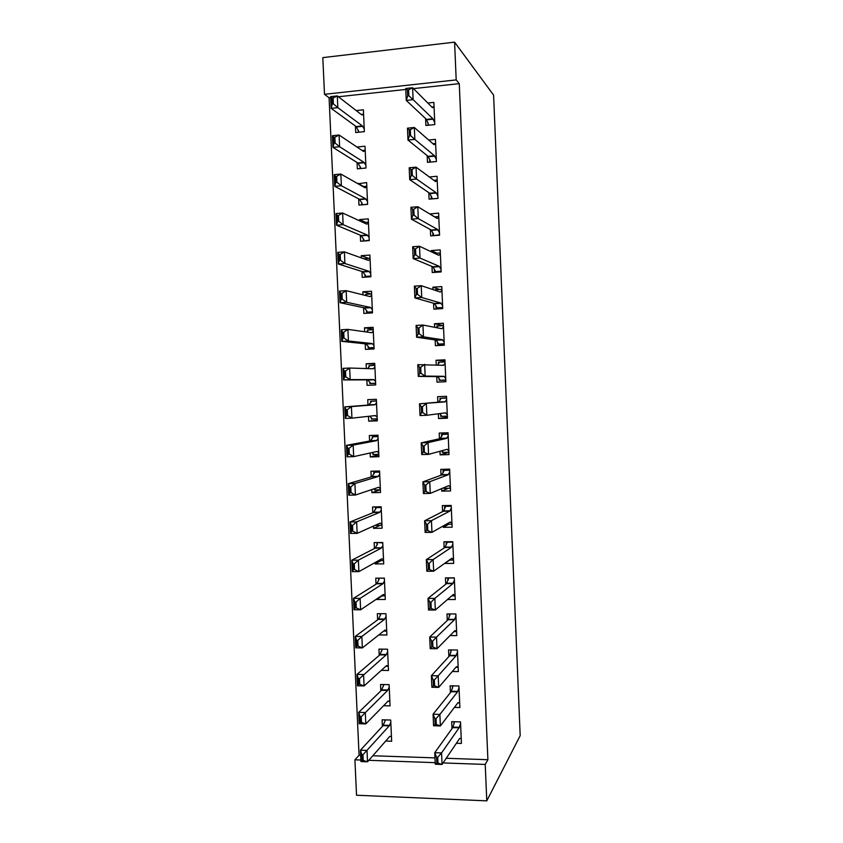 <?xml version="1.0" encoding="UTF-8"?>
<svg xmlns="http://www.w3.org/2000/svg" width="843" height="843" viewBox="0 0 843 843"><rect width="100%" height="100%" fill="white"/><g stroke="black" fill="none" stroke-linecap="round" stroke-linejoin="round"><path stroke-width="1.26" d="M330.688 97.598L329.086 97.767L359.065 755.275L354.914 759.817L360.867 760.028M329.086 97.767L324.492 94.311L322.816 57.619L454.588 42.15L456.189 79.906L324.492 94.311M446.242 758.279L487.897 759.712L485.231 764.432L486.78 800.85L356.536 795.234L354.914 759.817M454.588 42.15L493.598 95.122L520.184 735.644L486.78 800.85M357.053 162.499L357.348 168.832L365.999 168.031L365.019 146.218L356.926 147.009M427.201 155.649L427.485 162.351L436.411 161.529L435.452 139.369L428.708 140.022M360.33 235.218L360.604 241.256L369.245 240.592L368.275 218.853L359.624 219.559L359.687 220.866M430.394 229.57L430.668 235.882L439.572 235.197L438.623 213.121L429.719 213.964M363.586 307.674L363.849 313.417L372.48 312.89L371.51 291.225L362.869 291.794L363.006 294.85M433.576 303.217L433.839 309.139L442.733 308.591L441.785 286.599L432.891 287.189L432.986 289.592M366.831 379.877L367.084 385.314L375.704 384.924L374.735 363.333L366.115 363.776L366.326 368.56M436.748 376.6L436.99 382.132L445.873 381.731L444.935 359.813L436.042 360.267L436.242 364.945M378.844 454.957L370.298 456.959L378.918 456.695L377.959 435.188L369.339 435.494L369.582 441.037M370.298 456.959L370.119 452.986M448.908 452.333L440.13 454.862L449.013 454.588L448.076 432.765L439.192 433.07L439.435 438.75M440.13 454.862L439.972 451.247M380.288 525.273L373.512 528.34L382.121 528.213L381.162 506.791L372.553 506.949L372.817 512.755M373.512 528.34L373.417 526.116M448.687 524.23L443.27 527.318L452.133 527.191L451.195 505.442L442.322 505.61L442.586 511.638M443.27 527.318L443.207 525.99M382.027 595.885L376.716 599.468L385.304 599.478L384.355 578.129L375.757 578.161L376.031 584.22M447.496 599.521L455.241 599.531L454.314 577.855L445.452 577.887L445.726 584.252M381.278 670.364L388.486 670.48L387.538 649.205L378.95 649.11L379.224 655.422M452.312 671.502L458.339 671.597L457.412 650.006L448.56 649.911L448.855 656.602M385.704 741.05L391.658 741.239L390.709 720.038L382.121 719.806L382.416 726.371M456.4 743.263L461.427 743.41L460.51 721.903L451.669 721.661L451.974 728.689M487.897 759.712L459.266 83.647L413.481 88.61M405.768 89.442L338.38 96.755M359.065 755.275L360.656 755.328M372.827 755.75L434.977 757.889M454.419 707.414L459.888 707.54L458.961 685.981L450.12 685.812L450.415 692.683M383.565 705.739L390.067 705.897L389.118 684.653L380.541 684.495L380.825 690.933M450.036 635.538L456.79 635.601L455.863 613.967L447.011 613.925L447.296 620.459M378.781 634.948L386.895 635.011L385.946 613.704L377.348 613.662L377.632 619.858M449.54 560.089L444.83 563.451L453.692 563.398L452.754 541.68L443.892 541.786L444.156 547.982M381.004 560.616L375.114 563.935L383.713 563.883L382.754 542.492L374.155 542.586L374.418 548.519M375.114 563.935L375.051 562.576M448.339 488.276L441.7 491.121L450.573 490.921L449.635 469.129L440.763 469.372L441.015 475.231M441.7 491.121L441.595 488.655M380.204 489.836L371.911 492.681L380.52 492.491L379.561 471.016L370.941 471.248L371.205 476.927M371.911 492.681L371.774 489.583M447.401 417.211L438.56 418.528L447.443 418.191L446.505 396.326L437.622 396.695L437.854 402.216M438.56 418.528L438.36 413.765M377.274 420.088L368.697 421.163L377.316 420.836L376.347 399.297L367.727 399.666L367.969 405.083M368.697 421.163L368.475 416.326M435.167 339.94L435.409 345.672L444.303 345.198L443.365 323.238L434.472 323.754L434.619 327.305M365.209 343.807L365.462 349.392L374.092 348.939L373.122 327.316L364.492 327.811L364.671 331.742M431.985 266.43L432.248 272.542L441.152 271.931L440.204 249.897L431.3 250.55L431.353 251.815M361.963 271.478L362.227 277.368L370.867 276.767L369.887 255.071L361.247 255.703L361.352 257.895M428.802 192.647L429.076 199.148L437.991 198.39L437.043 176.282L429.34 176.967M358.696 198.895L358.97 205.081L367.622 204.343L366.642 182.573L358.012 183.774M425.599 118.589L425.894 125.481L434.819 124.585L433.86 102.393L427.833 103.025M355.419 126.039L355.714 132.53L364.366 131.656L363.386 109.801L356.178 110.559M459.266 83.647L456.189 79.906M368.834 760.302L435.178 762.662M443.081 762.936L485.231 764.432M444.978 360.899L436.042 360.267M374.777 364.165L366.115 363.776M443.46 325.619L434.472 323.754M373.207 329.139L364.492 327.811M439.656 289.497L432.891 287.189M371.278 293.954L362.869 291.794M436.937 253.227L431.3 250.55M368.243 258.232L361.247 255.703M434.703 216.862L429.719 213.848M365.799 222.426L359.624 219.559M363.639 186.545L357.99 183.342M461.216 738.51L459.667 738.468M453.903 721.724L453.998 723.937M461.216 738.489L459.572 738.573L442.059 764.453L435.251 764.211L434.746 752.683L452.733 727.625L454.609 721.745M436.569 757.277L436.822 763.063L437.96 763.105L437.707 757.309L436.569 757.277L434.746 752.683L441.553 752.915L459.108 727.794L460.573 723.368M437.707 757.309L441.553 752.915L442.059 764.453L437.96 763.105M435.251 764.211L436.822 763.063M389.845 736.36L391.437 736.403M384.977 721.323L384.903 719.88M385.483 719.901L383.059 725.675L360.425 750.207L367.011 750.428L367.527 761.787L389.729 736.466L391.437 736.371M363.228 760.449L367.527 761.787L360.941 761.556L360.425 750.207L361.868 754.717L362.132 760.407L363.228 760.449L362.975 754.748L361.868 754.717M390.804 722.261L389.245 725.844L362.975 754.748M362.132 760.407L360.941 761.556M459.688 702.946L457.823 702.904M452.354 685.865L452.459 688.215M459.688 702.788L458.023 702.64L440.383 725.96L433.565 725.77L433.07 714.221L451.184 691.713L453.028 685.875M434.883 718.626L435.136 724.432L436.274 724.464L436.021 718.658L434.883 718.626L433.07 714.221L439.877 714.4L457.559 691.85L459.035 687.646M436.021 718.658L439.877 714.4L440.383 725.96L436.274 724.464M433.565 725.77L435.136 724.432M458.16 667.319L455.926 667.287M450.805 649.932L450.91 652.44M458.149 667.024L456.474 666.644L438.697 687.393L431.89 687.256L431.384 675.686L449.635 655.749L451.363 649.942M433.197 679.911L433.45 685.728L434.588 685.749L434.335 679.932L433.197 679.911L431.384 675.686L438.191 675.801L456.01 655.833L457.496 651.85M434.335 679.932L438.191 675.801L438.697 687.393L434.588 685.749M431.89 687.256L433.45 685.728M387.885 701.323L389.866 701.365M383.396 686.17L383.323 684.548M383.892 684.558L381.468 690.301L358.696 712.356L365.293 712.525L365.809 723.905L388.138 701.06L389.856 701.165M361.499 722.419L365.809 723.905L359.213 723.715L358.696 712.356L360.14 716.676L360.393 722.388L361.499 722.419L361.236 716.708L360.14 716.676M389.224 687.024L387.664 690.428L361.236 716.708M360.393 722.388L359.213 723.715M385.852 666.233L388.296 666.265M381.816 650.954L381.731 649.142M382.216 649.152L379.877 654.863L356.968 674.421L363.565 674.537L364.092 685.939L386.547 665.601L388.286 665.886M359.771 684.316L364.092 685.939L357.485 685.812L356.968 674.421L358.401 678.573L358.665 684.295L359.771 684.316L359.508 678.594L358.401 678.573M387.643 651.723L386.073 654.948L359.508 678.594M358.665 684.295L357.485 685.812M456.621 631.628L453.913 631.618M449.245 613.936L449.361 616.591M456.6 631.196L454.925 630.585L437.022 648.741L430.204 648.667L429.698 637.076L448.076 619.721L449.993 614.863L449.54 613.936M431.5 641.112L431.753 646.939L432.902 646.95L432.649 641.123L431.5 641.112L429.698 637.076L436.516 637.129L454.461 619.753L455.947 616.001M432.649 641.123L436.516 637.129L437.022 648.741L432.902 646.95M430.204 648.667L431.753 646.939M455.083 595.875L451.722 595.875M447.854 577.876L447.812 580.69M454.314 577.982L447.696 578.003L448.444 579.057L446.516 583.619L428.002 598.382L434.83 598.393L452.902 583.609L454.409 580.079M431.205 608.088L430.952 602.25L429.804 602.239L430.056 608.077L435.336 610.016L428.507 609.995L428.002 598.382L429.804 602.239M455.062 595.295L453.376 594.452L435.336 610.016L434.83 598.393L430.952 602.25M428.507 609.995L430.056 608.077M383.67 631.08L386.726 631.112M380.225 615.675L380.14 613.672M380.404 613.683L380.625 614.874L378.286 619.373L355.24 636.423L361.837 636.476L362.364 647.909L384.956 630.069L386.695 630.543M358.033 646.138L362.364 647.909L355.757 647.835L355.24 636.423L356.663 640.395L356.926 646.128L358.033 646.138L357.769 640.406L356.663 640.395M386.062 616.359L384.482 619.405L361.837 636.476L357.769 640.406M356.926 646.128L355.757 647.835M378.749 578.15L384.355 578.245M381.278 595.885L385.146 595.885M378.644 580.332L378.549 578.266L379.044 579.573L376.684 583.809L353.502 598.351L360.109 598.351L360.635 609.795L383.365 594.484L385.114 595.137M356.283 607.887L360.635 609.795L354.028 609.774L353.502 598.351L354.924 602.144L355.188 607.887L356.283 607.887L356.031 602.144L354.924 602.144M384.482 580.932L382.88 583.788L360.109 598.351L356.031 602.144M355.188 607.887L354.028 609.774M453.545 560.058L449.245 560.089M446.864 541.743L446.147 542.207L446.263 544.715M452.775 542.123L446.147 542.207L446.895 543.177L444.956 547.455L426.316 559.626L433.144 559.562L451.342 547.392L452.86 544.093M429.509 569.141L429.245 563.293L428.107 563.293L428.36 569.141L433.65 571.217L426.821 571.259L426.316 559.626L428.107 563.293M453.513 559.341L451.816 558.266L433.65 571.217L433.144 559.562L429.245 563.293M426.821 571.259L428.36 569.141M377.864 542.544L382.775 542.924M378.528 560.637L383.565 560.595M377.053 544.926L376.969 542.997L377.453 544.209L375.082 548.182L351.763 560.195L358.38 560.152L358.897 571.617L381.763 558.825L383.523 559.678M354.545 569.562L358.897 571.617L352.29 571.649L351.763 560.195L353.175 563.819L353.438 569.573L354.545 569.562L354.281 563.809L353.175 563.819M382.891 545.442L381.289 548.119L358.38 560.152L354.281 563.809M353.438 569.573L352.29 571.649M452.006 524.177L446.253 524.262M446.232 505.537L444.598 506.337L444.704 508.677M451.226 506.211L444.598 506.337L445.346 507.244L443.386 511.227L424.619 520.784L431.447 520.668L449.783 511.111L451.311 508.034M427.801 530.121L427.549 524.251L426.4 524.272L426.663 530.131L431.953 532.344L425.125 532.439L424.619 520.784L426.4 524.272M451.964 523.313L450.257 522.007L431.953 532.344L431.447 520.668L427.549 524.251M425.125 532.439L426.663 530.131M377.411 506.854L375.377 507.655L381.194 507.549M376.505 524.736L376.168 525.337L381.984 525.242M375.462 509.446L375.377 507.655L375.989 508.466L373.481 512.491L350.024 521.975L356.642 521.87L357.158 533.366L380.161 523.103L381.932 524.146M352.796 531.174L357.158 533.366L350.551 533.45L350.024 521.975L351.426 525.421L351.689 531.185L352.796 531.174L352.532 525.4L351.426 525.421M381.299 509.889L379.687 512.375L356.642 521.87L352.532 525.4M351.689 531.185L350.551 533.45M450.457 488.234L443.829 488.382L443.797 487.728M446.442 469.224L443.049 470.405L443.144 472.575M449.688 470.236L443.049 470.405L443.797 471.237L441.816 474.936L422.912 481.869L429.751 481.701L448.223 474.767L449.751 471.922M426.094 491.016L425.841 485.146L424.693 485.168L424.956 491.047L430.257 493.397L423.428 493.545L422.912 481.869L424.693 485.168M450.415 487.233L448.687 485.673L430.257 493.397L429.751 481.701L425.841 485.146M443.829 488.382L444.229 487.549M423.428 493.545L424.956 491.047M378.022 471.058L373.786 472.259L379.603 472.101M374.25 488.761L375.135 489.509L374.587 489.962L380.404 489.836M374.587 489.962L374.534 488.982M373.86 473.914L373.786 472.259L374.397 472.997L371.868 476.738L348.275 483.682L354.903 483.524L355.419 495.031L378.56 487.317L380.341 488.55M351.046 492.702L355.419 495.031L348.802 495.178L348.275 483.682L349.676 486.948L349.94 492.723L351.046 492.702L350.783 486.917L349.676 486.948M379.708 474.261L378.086 476.569L354.903 483.524L350.783 486.917M349.94 492.723L348.802 495.178M448.908 452.217L442.28 452.417L442.217 450.963M448.086 433.028L441.5 434.419L441.584 436.4M448.128 434.187L441.5 434.419L442.238 435.167L440.246 438.571L421.215 442.87L428.054 442.649L446.653 438.36L448.202 435.736M424.387 451.837L424.134 445.958L422.986 446L423.239 451.88L428.56 454.377L421.721 454.577L421.215 442.87L422.986 446M448.855 451.079L447.127 449.287L428.56 454.377L428.054 442.649L424.134 445.958M442.28 452.417L442.954 451.827L441.974 450.699M421.721 454.577L423.239 451.88M377.98 435.789L372.195 436.8L378.022 436.6M371.984 452.575L373.544 454.008L372.996 454.535L378.813 454.356M372.996 454.535L372.943 453.418M372.258 438.318L372.195 436.8L372.68 437.749L370.256 440.91L346.526 445.315L353.154 445.104L353.681 456.632L376.958 451.469L378.749 452.891M349.297 454.156L353.681 456.632L347.053 456.832L346.526 445.315L347.917 448.402L348.18 454.187L349.297 454.156L349.034 448.36L347.917 448.402M378.107 438.581L376.473 440.71L353.154 445.104L349.034 448.36M348.18 454.187L347.053 456.832M447.359 416.136L440.72 416.389L440.647 414.745M446.569 397.875L439.941 398.36L440.025 400.162M446.579 398.075L439.941 398.36L440.678 399.034L438.676 402.143L419.508 403.808L445.083 401.879L446.642 399.487M422.68 412.585L422.417 406.695L421.279 406.737L421.532 412.638L422.68 412.585L426.864 415.272L420.014 415.536L419.508 403.808L421.279 406.737M447.306 414.851L445.557 412.828L426.864 415.272L426.347 403.523L422.417 406.695M440.72 416.389L441.395 415.725L439.709 413.597M420.014 415.536L421.532 412.638M376.421 400.889L370.604 401.268L376.421 401.026M369.698 416.189L371.942 418.444L371.394 419.045L377.221 418.823M371.394 419.045L371.341 417.78M370.657 402.659L370.604 401.268L371.078 402.132L368.644 405.03L344.776 406.874L351.405 406.6L351.931 418.16L375.346 415.557L377.148 417.169M347.537 415.536L351.931 418.16L345.303 418.413L344.776 406.874L346.167 409.772L346.431 415.578L347.537 415.536L347.274 409.73L346.167 409.772M376.505 402.838L374.861 404.777L351.405 406.6L347.274 409.73M346.431 415.578L345.303 418.413M445.799 379.993L439.161 380.298L445.81 380.277M445.02 361.9L438.381 362.227L438.455 363.86M439.087 378.475L439.161 380.298L439.835 379.55L437.57 376.6L418.307 376.41L417.791 364.661L443.513 365.335L445.083 363.175M437.665 365.019L439.119 362.838L438.381 362.227M420.963 373.259L420.699 367.348L419.561 367.411L419.814 373.312L420.963 373.259L425.157 376.094L418.307 376.41L419.814 373.312M445.736 378.57L443.976 376.305L425.157 376.094L424.64 364.324L420.699 367.348M417.791 364.661L419.561 367.411M369.055 366.937L369.002 365.683L374.829 365.388M375.641 383.407L369.803 383.481L375.63 383.217M344.661 376.884L345.778 376.832L345.514 371.025L344.397 371.078L344.661 376.884L343.554 379.919L343.027 368.359L349.655 368.033L350.182 379.603L343.554 379.919L367.516 379.877L370.203 382.574L369.803 383.481L369.74 382.079M345.778 376.832L350.182 379.603L373.734 379.582L375.546 381.394M374.903 367.021L373.249 368.781L349.655 368.033L345.514 371.025M369.002 365.683L369.603 366.22L367.611 368.602M344.397 371.078L343.027 368.359M444.25 343.786L437.601 344.144L444.303 345.029M443.471 325.661L436.822 326.041L436.885 327.495M437.517 342.132L437.601 344.144L438.276 343.322L435.989 340.066L416.6 337.211L416.084 325.44L422.933 325.04L441.932 328.728L443.513 326.799M436.716 327.716L437.549 326.568L436.822 326.041M419.245 333.849L418.982 327.938L417.833 328.001L418.096 333.912L419.245 333.849L423.449 336.831L416.6 337.211L418.096 333.912M444.177 342.216L442.406 339.708L423.449 336.831L422.933 325.04L418.982 327.938M416.084 325.44L417.833 328.001M367.453 331.151L367.4 330.024L373.228 329.697M374.071 348.412L368.201 347.864L374.029 347.548M342.901 338.127L344.007 338.064L343.744 332.237L342.637 332.311L342.901 338.127L341.794 341.352L341.267 329.761L347.906 329.381L348.422 340.983L341.794 341.352L365.894 343.881L368.591 346.863L368.201 347.864L368.128 346.325M344.007 338.064L348.422 340.983L372.121 343.544L373.944 345.535M373.301 331.151L371.637 332.722L347.906 329.381L343.744 332.237M367.4 330.024L368.001 330.509L366.61 332.016M342.637 332.311L341.267 329.761M442.691 307.516L436.042 307.916L439.34 308.801M441.901 289.349L435.251 289.781L435.283 290.361M435.947 305.724L436.042 307.916L436.706 307.021L434.408 303.459L414.882 297.937L414.366 286.135L421.226 285.682L440.352 292.047L441.943 290.35M435.778 290.519L435.251 289.781M417.517 294.365L417.264 288.432L416.115 288.517L416.368 294.439L417.517 294.365L421.732 297.505L414.882 297.937L416.368 294.439M442.617 305.798L440.826 303.059L421.732 297.505L421.226 285.682L417.264 288.432M414.366 286.135L416.115 288.517M365.841 295.292L365.799 294.312L371.637 293.933M370.699 312.995L366.6 312.173L372.437 311.826M341.13 299.286L342.247 299.223L341.973 293.385L340.867 293.459L341.13 299.286L340.035 302.711L339.508 291.098L346.146 290.656L346.673 302.289L340.035 302.711L364.271 307.821L366.99 311.088L366.6 312.173L366.526 310.498M342.247 299.223L346.673 302.289L370.499 307.432L372.332 309.623M371.689 295.208L370.014 296.588L346.146 290.656L341.973 293.385M365.799 294.312L366.389 294.723L365.62 295.503M340.867 293.459L339.508 291.098M441.121 271.172L434.472 271.636L436.084 272.278M440.341 252.974L434.703 253.385M434.366 269.254L434.472 271.636L435.136 270.656L432.828 266.778L413.165 258.58L412.649 246.767L419.508 246.251L438.771 255.303L440.373 253.838M415.789 254.807L415.536 248.864L414.387 248.948L414.651 254.892L415.789 254.807L420.025 258.084L413.165 258.58L414.651 254.892M441.047 269.317L439.245 266.325L420.025 258.084L419.508 246.251L415.536 248.864M412.649 246.767L414.387 248.948M364.208 258.906L370.024 258.106M366.99 277.041L364.998 276.43L370.825 276.03M339.36 260.382L340.477 260.297L340.203 254.449L339.097 254.533L339.36 260.382L338.264 263.985L337.737 252.363L344.387 251.867L344.913 263.511L338.264 263.985L362.648 271.699L365.377 275.239L364.998 276.43L364.914 274.607M340.477 260.297L344.913 263.511L368.886 271.267L370.72 273.648M370.077 259.212L368.391 260.403L344.387 251.867L340.203 254.449M364.187 258.527L364.629 259.054M339.097 254.533L337.737 252.363M439.561 234.765L433.608 235.65M438.771 216.535L434.535 216.883M432.796 232.71L432.902 235.281L433.565 234.217L431.237 230.034L411.437 219.159L410.92 207.315L417.791 206.735L437.19 218.485L438.803 217.262M414.061 215.165L413.808 209.212L412.659 209.306L412.912 215.25L414.061 215.165L418.297 218.6L411.437 219.159L412.912 215.25M439.466 232.763L437.665 229.538L418.297 218.6L417.791 206.735L413.808 209.212M410.92 207.315L412.659 209.306M363.47 222.615L368.423 222.215M364.26 240.972L369.223 240.171M337.59 221.393L338.696 221.298L338.433 215.439L337.316 215.534L337.59 221.393L336.505 225.197L335.967 213.542L342.616 212.994L343.143 224.659L336.505 225.197L361.025 235.513L363.923 239.675L363.386 240.613L363.301 238.653M338.696 221.298L343.143 224.659L367.253 235.028L369.108 237.61M368.465 223.142L366.768 224.143L342.616 212.994L338.433 215.439M337.316 215.534L335.967 213.542M437.991 198.295L431.468 198.948M437.201 180.033L433.871 180.328M431.216 196.113L431.331 198.853L431.995 197.715L429.645 193.226L409.709 179.643L409.192 167.778L416.063 167.146L435.599 181.603L437.232 180.613M412.332 175.439L412.069 169.475L410.92 169.58L411.184 175.544L412.332 175.439L416.579 179.032L409.709 179.643L411.184 175.544M437.896 196.145L436.073 192.678L416.579 179.032L416.063 167.146L412.069 169.475M409.192 167.778L410.92 169.58M362.996 186.598L366.81 186.261M361.942 204.828L367.622 204.248M335.809 182.33L336.915 182.225L336.652 176.356L335.535 176.461L335.809 182.33L334.734 186.324L334.197 174.649L340.846 174.048L341.383 185.734L334.734 186.324L359.392 199.254L362.153 203.374L361.773 204.744L361.679 202.636M336.915 182.225L341.383 185.734L365.63 198.727L367.495 201.498M366.842 187.009L365.145 187.82L340.846 174.048L336.652 176.356M335.535 176.461L334.197 174.649M435.631 143.458L432.944 143.721M429.624 159.432L429.74 162.141M436.316 159.464L434.493 155.744L414.851 139.39L407.98 140.064L407.464 128.168L414.334 127.483L434.008 144.659L435.652 143.9M410.594 135.639L410.341 129.664L409.182 129.78L409.445 135.755L410.594 135.639L414.851 139.39L414.334 127.483L410.341 129.664M430.067 162.109L430.32 160.865L428.054 156.345L407.98 140.064L409.445 135.755M407.464 128.168L409.182 129.78M362.184 150.539L365.198 150.244M360.151 168.579L360.056 166.545M335.135 143.078L334.871 137.198L333.754 137.304L334.028 143.184L335.135 143.078L339.613 146.735L332.953 147.388L332.427 135.691L339.076 135.017L339.613 146.735L363.997 162.351L365.873 165.323M334.028 143.184L332.953 147.388L357.759 162.941L360.541 167.335L360.435 168.547M365.23 150.802L363.512 151.434L339.076 135.017L334.871 137.198M333.754 137.304L332.427 135.691M434.061 106.819L431.837 107.05M428.044 122.699L428.149 125.259M434.735 122.709L432.891 118.747L413.123 99.664L406.252 100.401L405.725 88.483L412.606 87.735L432.417 107.641L434.071 107.124M408.855 95.765L408.592 89.779L407.443 89.906L407.706 95.891L408.855 95.765L413.123 99.664L412.606 87.735L408.592 89.779M428.729 125.196L426.463 119.4L406.252 100.401L407.706 95.891M405.725 88.483L407.443 89.906M361.152 114.416L363.586 114.163M358.517 132.246L358.433 130.402M333.354 103.847L333.09 97.957L331.973 98.083L332.237 103.974L333.354 103.847L337.832 107.662L331.183 108.368L330.646 96.65L337.305 95.923L337.832 107.662L362.374 125.913L364.25 129.084M332.237 103.974L331.183 108.368L356.125 126.555L359.013 132.193M363.607 114.543L361.879 114.975L337.305 95.923L333.09 97.957M331.973 98.083L330.646 96.65M459.33 727.309L452.965 727.13M459.108 727.794L452.733 727.625M383.059 725.675L389.245 725.844M383.344 725.191L389.529 725.37M457.781 691.386L451.416 691.26M457.559 691.85L451.184 691.713M456.232 655.411L449.856 655.327M456.01 655.833L449.635 655.749M381.468 690.301L387.664 690.428M381.753 689.859L387.938 689.974M379.877 654.863L386.073 654.948M380.161 654.453L386.357 654.526M454.683 619.363L448.307 619.331M454.461 619.753L448.076 619.721M453.134 583.24L446.748 583.261M452.902 583.609L446.516 583.619M378.286 619.373L384.482 619.405M378.57 618.983L384.766 619.015M376.684 583.809L382.88 583.788M376.979 583.451L383.165 583.43M451.574 547.065L445.188 547.128M451.342 547.392L444.956 547.455M375.082 548.182L381.289 548.119M375.377 547.855L381.573 547.792M450.014 510.816L443.618 510.932M449.783 511.111L443.386 511.227M373.481 512.491L379.687 512.375M373.776 512.196L379.972 512.091M448.444 474.504L442.059 474.672M448.223 474.767L441.816 474.936M378.317 487.402L378.865 487.391M371.868 476.738L378.086 476.569M372.163 476.474L378.37 476.316M446.885 438.128L440.489 438.349M446.653 438.36L440.246 438.571M447.37 449.393L446.653 449.414M376.368 451.606L377.264 451.574M370.256 440.91L376.473 440.71M370.562 440.689L376.768 440.478M445.315 401.689L438.918 401.953M445.083 401.879L438.676 402.143M445.799 412.965L443.924 413.038M373.301 415.789L375.651 415.694M368.644 405.03L374.861 404.777M368.949 404.84L375.156 404.587M443.745 365.177L442.08 365.261M443.976 376.305L437.57 376.6M444.229 376.484L437.823 376.779M367.833 380.045L374.05 379.75M367.516 379.877L373.734 379.582M371.457 368.718L373.544 368.623M442.175 328.601L441.49 328.633M442.406 339.708L435.989 340.066M442.659 339.919L436.252 340.266M366.21 344.081L372.427 343.744M365.894 343.881L372.121 343.544M371.078 332.637L371.932 332.595M440.826 303.059L434.408 303.459M441.079 303.301L434.672 303.701M364.597 308.053L370.815 307.674M364.271 307.821L370.499 307.432M369.782 296.536L370.319 296.494M439.245 266.325L432.828 266.778M439.498 266.609L433.091 267.052M362.975 271.973L369.192 271.53M362.648 271.699L368.886 271.267M437.665 229.538L431.237 230.034M437.917 229.844L431.5 230.35M361.352 235.819L367.58 235.323M361.025 235.513L367.253 235.028M436.073 192.678L429.645 193.226M436.337 193.026L429.909 193.574M359.719 199.591L365.946 199.064M359.392 199.254L365.63 198.727M434.493 155.744L428.054 156.345M434.746 156.134L428.318 156.735M358.085 163.31L364.324 162.72M357.759 162.941L363.997 162.351M432.891 118.747L426.463 119.4M433.154 119.169L426.727 119.822M356.452 126.956L362.69 126.324M356.125 126.555L362.374 125.913M459.193 727.657L452.817 727.477M383.165 725.538L389.35 725.707M457.665 691.671L451.29 691.545M456.137 655.633L449.762 655.548M381.605 690.132L387.791 690.259M380.045 654.674L386.231 654.748M454.609 619.531L448.223 619.5M453.07 583.367L446.695 583.388M378.475 619.152L384.671 619.183M376.905 583.567L383.101 583.556M451.542 547.139L445.146 547.202M375.335 547.929L381.531 547.866M449.993 510.847L443.608 510.963M373.755 512.228L379.951 512.112"/></g></svg>
